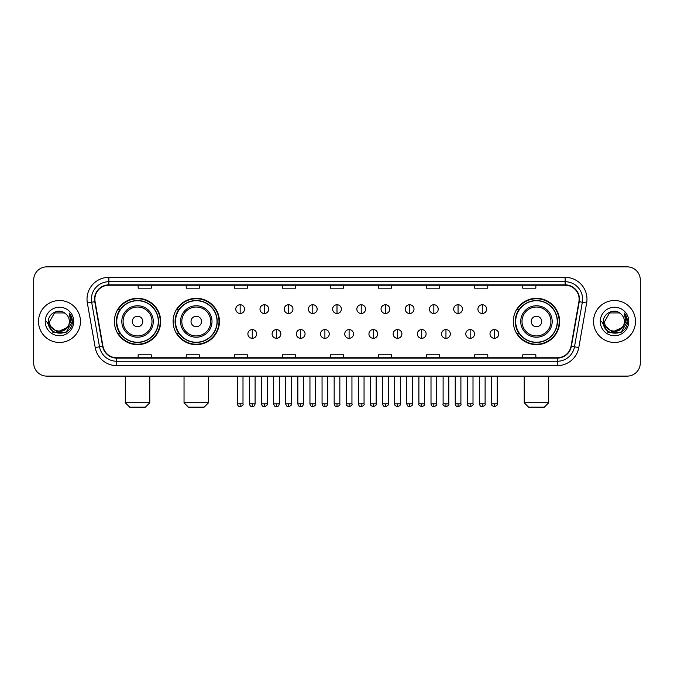 <?xml version="1.0" encoding="UTF-8"?>
<svg xmlns="http://www.w3.org/2000/svg" width="674" height="674" viewBox="0 0 674 674"><rect width="100%" height="100%" fill="white"/><g stroke="black" fill="none" stroke-linecap="round" stroke-linejoin="round"><path stroke-width="1.01" d="M513.302 321.49A23.16 23.16 0 0 0 536.462 344.65A23.16 23.16 0 0 0 559.622 321.49A23.16 23.16 0 0 0 536.462 298.321A23.16 23.16 0 0 0 513.302 321.49M173.117 321.49A23.16 23.16 0 0 0 196.277 344.65A23.16 23.16 0 0 0 219.438 321.49A23.16 23.16 0 0 0 196.277 298.321A23.16 23.16 0 0 0 173.117 321.49M114.378 321.49A23.16 23.16 0 0 0 137.538 344.65A23.16 23.16 0 0 0 160.698 321.49A23.16 23.16 0 0 0 137.538 298.321A23.16 23.16 0 0 0 114.378 321.49M119.93 333.285A21.197 21.197 0 0 1 119.93 309.686M178.669 333.285A21.197 21.197 0 0 1 178.669 309.686M518.854 333.285A21.197 21.197 0 0 1 518.854 309.686M33.7 279.971L33.7 363A13.109 13.109 0 0 0 46.809 376.117L627.191 376.117A13.109 13.109 0 0 0 640.3 363L640.3 279.971A13.109 13.109 0 0 0 627.191 266.853L46.809 266.853A13.109 13.109 0 0 0 33.7 279.971L33.7 363M38.511 321.49A20.978 20.978 0 0 0 59.489 342.459A20.978 20.978 0 0 0 80.459 321.49A20.978 20.978 0 0 0 59.489 300.511A20.978 20.978 0 0 0 38.511 321.49A20.978 20.978 0 0 0 59.489 342.459A20.978 20.978 0 0 0 80.459 321.49A20.978 20.978 0 0 0 59.489 300.511A20.978 20.978 0 0 0 38.511 321.49M593.541 321.49A20.978 20.978 0 0 0 614.511 342.459A20.978 20.978 0 0 0 635.489 321.49A20.978 20.978 0 0 0 614.511 300.511A20.978 20.978 0 0 0 593.541 321.49A20.978 20.978 0 0 0 614.511 342.459A20.978 20.978 0 0 0 635.489 321.49A20.978 20.978 0 0 0 614.511 300.511A20.978 20.978 0 0 0 593.541 321.49M94.882 299.197A13.986 13.986 0 0 1 108.868 285.212L565.132 285.212A13.986 13.986 0 0 1 578.907 301.623L571.046 346.2A13.986 13.986 0 0 1 557.272 357.759L116.728 357.759A13.986 13.986 0 0 1 102.954 346.2L95.093 301.623A13.986 13.986 0 0 1 94.882 299.197M94.537 299.197A14.331 14.331 0 0 0 94.756 301.682L102.617 346.259A14.331 14.331 0 0 0 116.728 358.105L557.272 358.105A14.331 14.331 0 0 0 571.384 346.259L579.244 301.682A14.331 14.331 0 0 0 565.132 284.866L108.868 284.866A14.331 14.331 0 0 0 94.537 299.197M87.35 302.988A21.854 21.854 0 0 1 108.868 277.343L565.132 277.343A21.854 21.854 0 0 1 586.65 302.988L578.789 347.565A21.854 21.854 0 0 1 557.272 365.628L116.728 365.628A21.854 21.854 0 0 1 95.211 347.565L87.35 302.988L91.656 302.23A17.482 17.482 0 0 1 108.868 281.715L565.132 281.715A17.482 17.482 0 0 1 582.344 302.23L574.484 346.807A17.482 17.482 0 0 1 557.272 361.256L116.728 361.256A17.482 17.482 0 0 1 99.516 346.807L91.656 302.23A17.482 17.482 0 0 1 91.386 299.197M627.191 266.853L46.809 266.853M46.809 376.117L627.191 376.117M640.3 363L640.3 279.971M571.384 346.259L574.484 346.807L582.344 302.23L586.65 302.988M330.445 285.212L330.445 288.169L343.555 288.169L343.555 285.212M282.372 285.212L282.372 288.169L295.482 288.169L295.482 285.212M234.299 285.212L234.299 288.169L247.409 288.169L247.409 285.212M186.226 285.212L186.226 288.169L199.335 288.169L199.335 285.212M138.153 285.212L138.153 288.169L151.262 288.169L151.262 285.212M378.518 285.212L378.518 288.169L391.628 288.169L391.628 285.212M426.591 285.212L426.591 288.169L439.701 288.169L439.701 285.212M474.664 285.212L474.664 288.169L487.774 288.169L487.774 285.212M522.738 285.212L522.738 288.169L535.847 288.169L535.847 285.212M343.555 357.759L343.555 354.802L330.445 354.802L330.445 357.759M295.482 357.759L295.482 354.802L282.372 354.802L282.372 357.759M247.409 357.759L247.409 354.802L234.299 354.802L234.299 357.759M199.335 357.759L199.335 354.802L186.226 354.802L186.226 357.759M151.262 357.759L151.262 354.802L138.153 354.802L138.153 357.759M391.628 357.759L391.628 354.802L378.518 354.802L378.518 357.759M439.701 357.759L439.701 354.802L426.591 354.802L426.591 357.759M487.774 357.759L487.774 354.802L474.664 354.802L474.664 357.759M535.847 357.759L535.847 354.802L522.738 354.802L522.738 357.759M67.055 327.834C61.814 334.919 49.092 330.386 49.606 321.49C49 334.228 69.97 334.228 69.363 321.49C69.97 334.228 49 334.228 49.606 321.49L54.543 312.93L64.426 312.93L65.959 314.025C59.893 307.673 48.225 312.904 48.334 321.49C47.222 336.73 71.941 337.135 72.345 322.223L72.362 321.49C72.329 318.246 71.25 315.398 69.136 312.947L70.837 321.49L67.055 327.834A9.874 9.874 0 0 0 69.363 321.49C69.97 334.228 49 334.228 49.606 321.49L54.543 312.93M69.363 321.49A9.874 9.874 0 0 0 65.959 314.025M67.686 327.303L57.383 331.979L48.638 324.691M45.234 321.49A14.247 14.247 0 0 0 59.489 335.736A14.247 14.247 0 0 0 73.736 321.49A14.247 14.247 0 0 0 59.489 307.234A14.247 14.247 0 0 0 45.234 321.49M69.136 312.947L72.362 321.86L71.764 317.58L72.362 321.86L71.764 317.58L72.362 321.86L69.228 313.056L72.362 321.86L69.228 313.056L72.362 321.49L65.926 332.644L53.044 332.644L46.607 321.49M69.228 313.056L72.362 321.869M145.407 407.147L129.669 407.147L125.305 402.774L149.78 402.774L145.407 407.147M142.787 321.49A5.24 5.24 0 0 0 137.538 316.241A5.24 5.24 0 0 0 132.298 321.49A5.24 5.24 0 0 0 137.538 326.73A5.24 5.24 0 0 0 142.787 321.49M153.276 321.49A15.729 15.729 0 0 0 137.538 305.752A15.729 15.729 0 0 0 121.809 321.49A15.729 15.729 0 0 0 137.538 337.219A15.729 15.729 0 0 0 153.276 321.49A15.729 15.729 0 0 1 137.538 337.219A15.729 15.729 0 0 1 121.809 321.49M158.297 321.49A20.759 20.759 0 0 0 137.538 300.73A20.759 20.759 0 0 0 116.779 321.49A20.759 20.759 0 0 0 137.538 342.24A20.759 20.759 0 0 0 158.297 321.49M160.26 321.49A22.722 22.722 0 0 1 118.118 333.285L120.225 333.285A20.953 20.953 0 0 0 151.406 337.194A20.953 20.953 0 0 0 151.406 305.777A20.953 20.953 0 0 0 120.225 309.686L118.118 309.686A22.722 22.722 0 0 1 160.26 321.49M204.146 407.147L188.408 407.147L184.036 402.774L208.51 402.774L204.146 407.147M201.518 321.49A5.24 5.24 0 0 0 196.277 316.241A5.24 5.24 0 0 0 191.028 321.49A5.24 5.24 0 0 0 196.277 326.73A5.24 5.24 0 0 0 201.518 321.49M212.007 321.49A15.729 15.729 0 0 0 196.277 305.752A15.729 15.729 0 0 0 180.539 321.49A15.729 15.729 0 0 0 196.277 337.219A15.729 15.729 0 0 0 212.007 321.49A15.729 15.729 0 0 1 196.277 337.219A15.729 15.729 0 0 1 180.539 321.49M217.036 321.49A20.759 20.759 0 0 0 196.277 300.73A20.759 20.759 0 0 0 175.518 321.49A20.759 20.759 0 0 0 196.277 342.24A20.759 20.759 0 0 0 217.036 321.49M218.999 321.49A22.722 22.722 0 0 1 176.858 333.285L178.955 333.285A20.953 20.953 0 0 0 210.136 337.194A20.953 20.953 0 0 0 210.136 305.777A20.953 20.953 0 0 0 178.955 309.686L176.858 309.686A22.722 22.722 0 0 1 218.999 321.49M544.331 407.147L528.593 407.147L524.22 402.774L548.695 402.774L544.331 407.147M541.702 321.49A5.24 5.24 0 0 0 536.462 316.241A5.24 5.24 0 0 0 531.213 321.49A5.24 5.24 0 0 0 536.462 326.73A5.24 5.24 0 0 0 541.702 321.49M552.191 321.49A15.729 15.729 0 0 0 536.462 305.752A15.729 15.729 0 0 0 520.724 321.49A15.729 15.729 0 0 0 536.462 337.219A15.729 15.729 0 0 0 552.191 321.49A15.729 15.729 0 0 1 536.462 337.219A15.729 15.729 0 0 1 520.724 321.49M557.221 321.49A20.759 20.759 0 0 0 536.462 300.73A20.759 20.759 0 0 0 515.703 321.49A20.759 20.759 0 0 0 536.462 342.24A20.759 20.759 0 0 0 557.221 321.49M559.184 321.49A22.722 22.722 0 0 1 517.042 333.285L519.149 333.285A20.953 20.953 0 0 0 550.329 337.194A20.953 20.953 0 0 0 550.329 305.777A20.953 20.953 0 0 0 519.149 309.686L517.042 309.686A22.722 22.722 0 0 1 559.184 321.49M240.155 304.749A4.373 4.373 0 0 0 235.782 309.113A4.373 4.373 0 0 0 240.155 313.486A4.373 4.373 0 0 0 244.527 309.113A4.373 4.373 0 0 0 240.155 304.749L240.155 313.486A4.373 4.373 0 0 0 244.527 309.113A4.373 4.373 0 0 0 240.155 304.749M264.368 304.749A4.373 4.373 0 0 0 259.996 309.113A4.373 4.373 0 0 0 264.368 313.486A4.373 4.373 0 0 0 268.732 309.113A4.373 4.373 0 0 0 264.368 304.749L264.368 313.486A4.373 4.373 0 0 0 268.732 309.113A4.373 4.373 0 0 0 264.368 304.749M288.573 304.749A4.373 4.373 0 0 0 284.209 309.113A4.373 4.373 0 0 0 288.573 313.486A4.373 4.373 0 0 0 292.946 309.113A4.373 4.373 0 0 0 288.573 304.749L288.573 313.486A4.373 4.373 0 0 0 292.946 309.113A4.373 4.373 0 0 0 288.573 304.749M312.787 304.749A4.373 4.373 0 0 0 308.414 309.113A4.373 4.373 0 0 0 312.787 313.486A4.373 4.373 0 0 0 317.159 309.113A4.373 4.373 0 0 0 312.787 304.749L312.787 313.486A4.373 4.373 0 0 0 317.159 309.113A4.373 4.373 0 0 0 312.787 304.749M337 304.749A4.373 4.373 0 0 0 332.627 309.113A4.373 4.373 0 0 0 337 313.486A4.373 4.373 0 0 0 341.373 309.113A4.373 4.373 0 0 0 337 304.749L337 313.486A4.373 4.373 0 0 0 341.373 309.113A4.373 4.373 0 0 0 337 304.749M361.213 304.749A4.373 4.373 0 0 0 356.841 309.113A4.373 4.373 0 0 0 361.213 313.486A4.373 4.373 0 0 0 365.586 309.113A4.373 4.373 0 0 0 361.213 304.749L361.213 313.486A4.373 4.373 0 0 0 365.586 309.113A4.373 4.373 0 0 0 361.213 304.749M385.427 304.749A4.373 4.373 0 0 0 381.054 309.113A4.373 4.373 0 0 0 385.427 313.486A4.373 4.373 0 0 0 389.791 309.113A4.373 4.373 0 0 0 385.427 304.749L385.427 313.486A4.373 4.373 0 0 0 389.791 309.113A4.373 4.373 0 0 0 385.427 304.749M409.632 304.749A4.373 4.373 0 0 0 405.268 309.113A4.373 4.373 0 0 0 409.632 313.486A4.373 4.373 0 0 0 414.005 309.113A4.373 4.373 0 0 0 409.632 304.749L409.632 313.486A4.373 4.373 0 0 0 414.005 309.113A4.373 4.373 0 0 0 409.632 304.749M433.845 304.749A4.373 4.373 0 0 0 429.473 309.113A4.373 4.373 0 0 0 433.845 313.486A4.373 4.373 0 0 0 438.218 309.113A4.373 4.373 0 0 0 433.845 304.749L433.845 313.486A4.373 4.373 0 0 0 438.218 309.113A4.373 4.373 0 0 0 433.845 304.749M458.059 304.749A4.373 4.373 0 0 0 453.686 309.113A4.373 4.373 0 0 0 458.059 313.486A4.373 4.373 0 0 0 462.431 309.113A4.373 4.373 0 0 0 458.059 304.749L458.059 313.486A4.373 4.373 0 0 0 462.431 309.113A4.373 4.373 0 0 0 458.059 304.749M482.272 304.749A4.373 4.373 0 0 0 477.9 309.113A4.373 4.373 0 0 0 482.272 313.486A4.373 4.373 0 0 0 486.636 309.113A4.373 4.373 0 0 0 482.272 304.749L482.272 313.486A4.373 4.373 0 0 0 486.636 309.113A4.373 4.373 0 0 0 482.272 304.749M252.261 329.569A4.373 4.373 0 0 0 247.889 333.942A4.373 4.373 0 0 0 252.261 338.314A4.373 4.373 0 0 0 256.634 333.942A4.373 4.373 0 0 0 252.261 329.569L252.261 338.314A4.373 4.373 0 0 0 256.634 333.942A4.373 4.373 0 0 0 252.261 329.569M276.475 329.569A4.373 4.373 0 0 0 272.102 333.942A4.373 4.373 0 0 0 276.475 338.314A4.373 4.373 0 0 0 280.839 333.942A4.373 4.373 0 0 0 276.475 329.569L276.475 338.314A4.373 4.373 0 0 0 280.839 333.942A4.373 4.373 0 0 0 276.475 329.569M300.68 329.569A4.373 4.373 0 0 0 296.316 333.942A4.373 4.373 0 0 0 300.68 338.314A4.373 4.373 0 0 0 305.052 333.942A4.373 4.373 0 0 0 300.68 329.569L300.68 338.314A4.373 4.373 0 0 0 305.052 333.942A4.373 4.373 0 0 0 300.68 329.569M324.893 329.569A4.373 4.373 0 0 0 320.521 333.942A4.373 4.373 0 0 0 324.893 338.314A4.373 4.373 0 0 0 329.266 333.942A4.373 4.373 0 0 0 324.893 329.569L324.893 338.314A4.373 4.373 0 0 0 329.266 333.942A4.373 4.373 0 0 0 324.893 329.569M349.107 329.569A4.373 4.373 0 0 0 344.734 333.942A4.373 4.373 0 0 0 349.107 338.314A4.373 4.373 0 0 0 353.479 333.942A4.373 4.373 0 0 0 349.107 329.569L349.107 338.314A4.373 4.373 0 0 0 353.479 333.942A4.373 4.373 0 0 0 349.107 329.569M373.32 329.569A4.373 4.373 0 0 0 368.948 333.942A4.373 4.373 0 0 0 373.32 338.314A4.373 4.373 0 0 0 377.684 333.942A4.373 4.373 0 0 0 373.32 329.569L373.32 338.314A4.373 4.373 0 0 0 377.684 333.942A4.373 4.373 0 0 0 373.32 329.569M397.525 329.569A4.373 4.373 0 0 0 393.161 333.942A4.373 4.373 0 0 0 397.525 338.314A4.373 4.373 0 0 0 401.898 333.942A4.373 4.373 0 0 0 397.525 329.569L397.525 338.314A4.373 4.373 0 0 0 401.898 333.942A4.373 4.373 0 0 0 397.525 329.569M421.739 329.569A4.373 4.373 0 0 0 417.366 333.942A4.373 4.373 0 0 0 421.739 338.314A4.373 4.373 0 0 0 426.111 333.942A4.373 4.373 0 0 0 421.739 329.569L421.739 338.314A4.373 4.373 0 0 0 426.111 333.942A4.373 4.373 0 0 0 421.739 329.569M445.952 329.569A4.373 4.373 0 0 0 441.58 333.942A4.373 4.373 0 0 0 445.952 338.314A4.373 4.373 0 0 0 450.325 333.942A4.373 4.373 0 0 0 445.952 329.569L445.952 338.314A4.373 4.373 0 0 0 450.325 333.942A4.373 4.373 0 0 0 445.952 329.569M470.166 329.569A4.373 4.373 0 0 0 465.793 333.942A4.373 4.373 0 0 0 470.166 338.314A4.373 4.373 0 0 0 474.53 333.942A4.373 4.373 0 0 0 470.166 329.569L470.166 338.314A4.373 4.373 0 0 0 474.53 333.942A4.373 4.373 0 0 0 470.166 329.569M494.379 329.569A4.373 4.373 0 0 0 490.006 333.942A4.373 4.373 0 0 0 494.379 338.314A4.373 4.373 0 0 0 498.743 333.942A4.373 4.373 0 0 0 494.379 329.569L494.379 338.314A4.373 4.373 0 0 0 498.743 333.942A4.373 4.373 0 0 0 494.379 329.569M624.394 321.49C625 334.228 604.03 334.228 604.637 321.49L609.574 312.93L619.457 312.93L620.981 314.025C614.924 307.673 603.255 312.904 603.365 321.49C602.253 336.73 626.972 337.135 627.376 322.223L627.393 321.49C627.359 318.246 626.281 315.398 624.166 312.947L625.868 321.49L622.085 327.834A9.874 9.874 0 0 0 624.394 321.49C625 334.228 604.03 334.228 604.637 321.49C604.03 334.228 625 334.228 624.394 321.49A9.874 9.874 0 0 0 620.981 314.025M622.085 327.834C616.845 334.919 604.123 330.386 604.637 321.49M622.717 327.303L612.413 331.979L603.668 324.691M600.264 321.49A14.247 14.247 0 0 0 614.511 335.736A14.247 14.247 0 0 0 628.766 321.49A14.247 14.247 0 0 0 614.511 307.234A14.247 14.247 0 0 0 600.264 321.49M624.166 312.947L627.393 321.86L626.795 317.58L627.393 321.86L626.795 317.58L627.393 321.86L624.259 313.056L627.393 321.86L624.259 313.056L627.393 321.49L620.956 332.644L608.074 332.644L601.638 321.49M624.259 313.056L627.393 321.869M565.132 277.343L565.132 284.866M91.656 302.23L94.756 301.682M116.728 365.628L116.728 358.105M557.272 358.105L557.272 365.628M95.211 347.565L102.617 346.259M579.244 301.682L582.344 302.23M108.868 277.343L108.868 284.866M574.484 346.807L578.789 347.565M151.995 321.49A14.457 14.457 0 0 0 137.538 307.032A14.457 14.457 0 0 0 123.089 321.49A14.457 14.457 0 0 0 137.538 335.938A14.457 14.457 0 0 0 151.995 321.49M210.726 321.49A14.457 14.457 0 0 0 196.277 307.032A14.457 14.457 0 0 0 181.82 321.49A14.457 14.457 0 0 0 196.277 335.938A14.457 14.457 0 0 0 210.726 321.49M550.911 321.49A14.457 14.457 0 0 0 536.462 307.032A14.457 14.457 0 0 0 522.005 321.49A14.457 14.457 0 0 0 536.462 335.938A14.457 14.457 0 0 0 550.911 321.49M240.155 403.869L237.315 403.869C237.812 405.891 238.756 406.835 240.155 406.708L240.155 403.869L242.994 403.869L242.994 376.117M264.368 403.869L261.52 403.869C262.017 405.891 262.97 406.835 264.368 406.708L264.368 403.869L267.207 403.869L267.207 376.117M288.573 403.869L285.734 403.869C286.231 405.891 287.183 406.835 288.573 406.708L288.573 403.869L291.421 403.869L291.421 376.117M312.787 403.869L309.947 403.869C310.444 405.891 311.388 406.835 312.787 406.708L312.787 403.869L315.626 403.869L315.626 376.117M337 403.869L334.161 403.869C334.658 405.891 335.601 406.835 337 406.708L337 403.869L339.839 403.869L339.839 376.117M361.213 403.869L358.374 403.869C358.863 405.891 359.815 406.835 361.213 406.708L361.213 403.869L364.053 403.869L364.053 376.117M385.427 403.869L382.579 403.869C383.076 405.891 384.028 406.835 385.427 406.708L385.427 403.869L388.266 403.869L388.266 376.117M409.632 403.869L406.793 403.869C407.29 405.891 408.233 406.835 409.632 406.708L409.632 403.869L412.48 403.869L412.48 376.117M433.845 403.869L431.006 403.869C431.503 405.891 432.447 406.835 433.845 406.708L433.845 403.869L436.685 403.869L436.685 376.117M458.059 403.869L455.22 403.869C455.717 405.891 456.66 406.835 458.059 406.708L458.059 403.869L460.898 403.869L460.898 376.117M482.272 403.869L479.425 403.869C479.922 405.891 480.874 406.835 482.272 406.708L482.272 403.869L485.111 403.869L485.111 376.117M252.261 403.869L249.422 403.869C249.911 405.891 250.863 406.835 252.261 406.708L252.261 403.869L255.101 403.869L255.101 376.117M276.475 403.869L273.627 403.869C274.124 405.891 275.076 406.835 276.475 406.708L276.475 403.869L279.314 403.869L279.314 376.117M300.68 403.869L297.841 403.869C298.338 405.891 299.281 406.835 300.68 406.708L300.68 403.869L303.527 403.869L303.527 376.117M324.893 403.869L322.054 403.869C322.551 405.891 323.495 406.835 324.893 406.708L324.893 403.869L327.733 403.869L327.733 376.117M349.107 403.869L346.267 403.869C345.686 404.771 346.638 405.723 349.107 406.708L349.107 403.869L351.946 403.869L351.946 376.117M373.32 403.869L370.473 403.869C369.9 404.771 370.843 405.723 373.32 406.708L373.32 403.869L376.159 403.869L376.159 376.117M397.525 403.869L394.686 403.869C394.113 404.771 395.057 405.723 397.525 406.708L397.525 403.869L400.373 403.869L400.373 376.117M421.739 403.869L418.899 403.869C418.327 404.771 419.27 405.723 421.739 406.708L421.739 403.869L424.578 403.869L424.578 376.117M445.952 403.869L443.113 403.869C442.532 404.771 443.484 405.723 445.952 406.708L445.952 403.869L448.791 403.869L448.791 376.117M470.166 403.869L467.326 403.869C466.745 404.771 467.697 405.723 470.166 406.708L470.166 403.869L473.005 403.869L473.005 376.117M494.379 403.869L491.531 403.869C490.958 404.771 491.902 405.723 494.379 406.708L494.379 403.869L497.218 403.869L497.218 376.117M149.78 376.117L149.78 402.774M125.305 376.117L125.305 402.774M208.51 376.117L208.51 402.774M184.036 376.117L184.036 402.774M548.695 376.117L548.695 402.774M524.22 376.117L524.22 402.774M237.315 403.869L237.315 376.117M242.994 403.869C243.567 404.771 242.623 405.723 240.155 406.708M261.52 403.869L261.52 376.117M267.207 403.869C267.78 404.771 266.837 405.723 264.368 406.708M285.734 403.869L285.734 376.117M291.421 403.869C291.994 404.771 291.05 405.723 288.573 406.708M309.947 403.869L309.947 376.117M315.626 403.869C316.207 404.771 315.255 405.723 312.787 406.708M334.161 403.869L334.161 376.117M339.839 403.869C340.421 404.771 339.469 405.723 337 406.708M358.374 403.869L358.374 376.117M364.053 403.869C364.626 404.771 363.682 405.723 361.213 406.708M382.579 403.869L382.579 376.117M388.266 403.869C388.839 404.771 387.895 405.723 385.427 406.708M406.793 403.869L406.793 376.117M412.48 403.869C413.052 404.771 412.109 405.723 409.632 406.708M431.006 403.869L431.006 376.117M436.685 403.869C437.266 404.771 436.314 405.723 433.845 406.708M455.22 403.869L455.22 376.117M460.898 403.869C461.471 404.771 460.527 405.723 458.059 406.708M479.425 403.869L479.425 376.117M485.111 403.869C485.684 404.771 484.741 405.723 482.272 406.708M249.422 403.869L249.422 376.117M255.101 403.869C254.603 405.891 253.66 406.835 252.261 406.708M273.627 403.869L273.627 376.117M279.314 403.869C278.817 405.891 277.865 406.835 276.475 406.708M297.841 403.869L297.841 376.117M303.527 403.869C303.03 405.891 302.078 406.835 300.68 406.708M322.054 403.869L322.054 376.117M327.733 403.869C327.235 405.891 326.292 406.835 324.893 406.708M346.267 403.869L346.267 376.117M351.946 403.869C352.519 404.771 351.575 405.723 349.107 406.708M370.473 403.869L370.473 376.117M376.159 403.869C376.732 404.771 375.789 405.723 373.32 406.708M394.686 403.869L394.686 376.117M400.373 403.869C400.946 404.771 400.002 405.723 397.525 406.708M418.899 403.869L418.899 376.117M424.578 403.869C425.159 404.771 424.207 405.723 421.739 406.708M443.113 403.869L443.113 376.117M448.791 403.869C449.373 404.771 448.421 405.723 445.952 406.708M467.326 403.869L467.326 376.117M473.005 403.869C473.578 404.771 472.634 405.723 470.166 406.708M491.531 403.869L491.531 376.117M497.218 403.869C497.791 404.771 496.848 405.723 494.379 406.708"/></g></svg>
